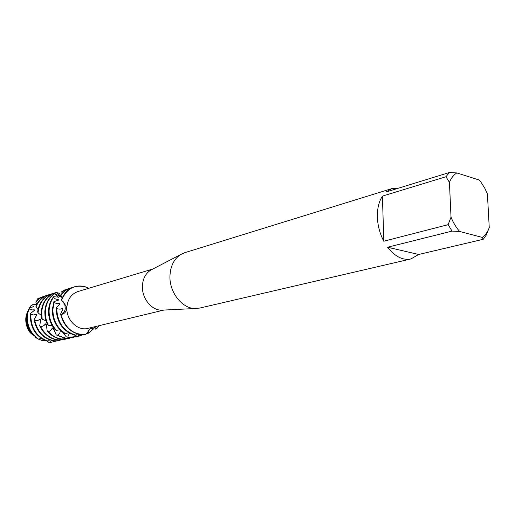 <?xml version="1.0" encoding="UTF-8"?>
<svg xmlns="http://www.w3.org/2000/svg" width="515" height="515" viewBox="0 0 515 515"><rect width="100%" height="100%" fill="white"/><g stroke="black" fill="none" stroke-linecap="round" stroke-linejoin="round"><path stroke-width="0.77" d="M35.458 337.299L35.136 336.681M163.448 310.075L161.375 310.178C151.455 310.268 141.87 298.288 142.41 286.231C142.771 278.924 145.488 273.581 150.554 270.214L152.408 269.248M163.924 310.056L87.93 328.377C77.694 331.306 66.004 319.867 66.853 307.474C67.562 299.267 71.263 293.956 77.952 291.535L152.826 269.03M410.88 258.955C402.711 260.506 394.947 256.599 387.595 247.239L452.035 231.113L459.663 231.473L482.272 237.421C485.317 235.291 487.641 232.027 489.25 227.63L486.398 234.866L483.263 239.282L418.689 254.474L410.88 258.955L199.704 308.073L195.191 308.524C182.155 308.646 169.319 292.378 169.95 276.072C170.381 266.204 173.928 259.039 180.585 254.59L184.711 252.704L391.831 188.619L398.707 188.11M452.035 231.113L448.134 224.669L383.804 241.232C379.845 233.655 377.707 225.602 377.386 217.085C377.218 208.614 378.892 201.623 382.42 196.106L445.964 176.748L449.338 172.531L385.857 192.063L391.831 188.619M74.353 286.842L74.205 286.887C68.18 288.902 63.931 293.222 61.446 299.852L66.029 306.187L66.326 307.455C66.68 311.453 64.896 313.815 60.976 314.543C63.345 313.538 64.768 311.627 65.251 308.807L65.019 305.228L63.191 301.713L64.851 304.674L65.251 308.807C64.768 311.627 63.345 313.538 60.976 314.536L60.59 314.118L62.817 309.071M60.59 314.118C63.654 325.795 70.349 332.626 80.662 334.608L85.773 334.499C73.503 334.969 65.238 328.319 60.976 314.543L60.976 314.543C65.238 328.319 73.503 334.969 85.773 334.499L91.2 327.585M95.372 326.581L96.64 328.77L93.588 327.012L96.64 328.77L96.041 329.156L90.189 328.435M99.015 325.705L96.64 328.77L99.015 325.705M87.479 288.67L87.441 287.576L87.576 288.645M61.06 330.9L60.352 330.733L59.869 332.915L58.015 335.078L56.244 334.95L53.373 328.409L52.26 327.913L51.481 329.664L50.007 330.99L48.455 331.769L47.226 331.1L46.286 324.527L45.372 323.877L44.161 325.396L42.397 326.298L40.698 326.632L39.713 325.795L40.679 319.86L39.99 319.146L38.059 320.427L34.782 320.575L34.087 319.654L36.72 314.961L36.282 314.266L33.694 314.98L30.919 314.285L30.527 313.39L34.421 310.416L34.222 309.811L31.969 309.921L29.168 308.53L29.497 307.693L33.642 306.753L33.642 306.322L30.997 305.569L33.308 304.333L36.076 304.352M33.469 304.352L36.687 304.108M61.568 300.245C66.866 287.956 75.486 283.733 87.441 287.576C83.108 285.786 78.795 285.522 74.495 286.803C68.302 288.876 63.995 293.357 61.568 300.245M489.25 227.63L487.415 193.981L484.918 188.496L481.28 182.619L479.24 180.038L456.863 172.943L449.338 172.531M445.964 176.748L449.428 182.355C451.211 177.978 453.689 174.836 456.863 172.943M449.428 182.355L451.024 217.15L448.134 224.669M459.663 231.473C456.168 227.566 453.29 222.789 451.024 217.15M383.804 241.232L382.42 196.106M418.689 254.474L387.595 247.239M482.272 237.421L483.263 239.282M28.673 309.148L26.226 315.148L25.776 318.547C25.596 323.787 27.063 328.499 30.173 332.677L32.561 334.692C28.312 329.896 26.284 324.238 26.465 317.723L26.96 314.008L30.997 305.569M93.717 328.75L88.2 333.321L86.778 333.894L86.23 333.636M56.206 307.667L56.167 308.434C56.663 322.274 62.804 331.184 74.585 335.156L76.13 335.226C63.937 331.712 57.468 322.841 56.714 308.607L56.206 307.667L59.837 304.172L59.54 303.528L56.785 303.702L54.133 302.447L53.927 301.623L58.465 300.161L58.388 299.678L55.356 298.925L53.521 297.335L53.573 296.711L58.523 297.161L54.519 293.84L54.77 293.486L59.547 296.28L56.644 292.353L57.011 292.32L60.764 296.936M83.269 334.744L76.645 336.514L79.696 335.986M53.927 301.623L52.337 309.521C52.337 319.905 56.354 327.875 64.394 333.43L65.836 333.817C57.255 328.377 52.942 320.227 52.891 309.361L54.133 302.447M76.645 336.514L75.003 335.181M77.437 336.43L69.48 337.228L66.255 336.849L62.643 332.22M53.573 296.711C50.515 300.58 48.848 305.208 48.552 310.597C48.371 317.845 50.567 324.212 55.131 329.697L56.399 330.347C51.365 324.759 48.931 318.122 49.105 310.436C49.363 305.44 50.837 301.069 53.521 297.335M66.255 336.849L68.92 337.357L75.802 336.894M73.568 337.331L65.65 338.123L57.654 335.355M54.77 293.486C48.725 297.438 45.404 303.496 44.818 311.659L45.011 316.326L45.745 320.021L47.361 324.444L48.384 325.28C46.183 320.929 45.178 316.332 45.359 311.504C45.893 303.76 48.944 297.87 54.519 293.84M56.244 334.95L65.096 338.258L71.952 337.789M69.744 338.22L61.864 339.012C56.772 338.349 52.298 335.935 48.455 331.769M55.678 292.623L55.137 292.79C46.73 295.88 42.063 302.517 41.123 312.708L41.451 318.283L42.185 319.21L41.657 312.553C42.597 302.357 47.271 295.713 55.678 292.623L56.644 292.353M47.226 331.1C51.172 335.741 55.871 338.419 61.317 339.14L68.147 338.67M65.965 339.102L58.124 339.887C50.528 338.735 44.721 334.319 40.698 326.632M39.713 325.795C43.653 334.029 49.607 338.773 57.583 340.016L64.388 339.546M34.087 319.654C36.571 331.718 43.17 338.793 53.895 340.879L58.227 340.808L54.429 340.756C44.123 338.819 37.576 332.091 34.782 320.575M58.227 340.808L58.723 340.112M60.261 295.275L60.802 295.481M30.527 313.39L30.301 315.785C30.578 328.3 36.044 336.701 46.698 340.981L48.146 341.123C36.958 337.145 31.183 328.654 30.816 315.637L30.919 314.285M60.332 340.132L58.433 340.512M29.497 307.693L27.681 312.882L27.147 316.905C26.954 323.967 29.155 330.102 33.752 335.304L38.541 339.224L34.132 335.497C29.419 330.167 27.166 323.884 27.366 316.648L27.913 312.521L29.168 308.53M56.489 341.001L50.419 342.469L48.339 342.147L47.09 341.02M46.904 341.001L41.895 340.447L38.702 339.153M51.185 340.364L50.419 342.469M42.236 338.973L41.895 340.447M37.627 338.638L35.599 337.531L35.419 336.939M33.05 335.214L33.649 335.188M38.541 339.224L41.065 338.22M48.146 341.123L49.691 339.906M62.811 309.077L62.27 308.311C61.266 309.283 59.412 309.38 56.714 308.607M60.5 296.711L59.695 293.357M64.839 289.874L63.609 290.441M61.613 291.838L67.002 289.121L61.845 291.464L62 293.453M60.802 295.52C63.422 291.76 66.776 289.224 70.87 287.924L70.304 288.097C66.538 289.288 63.384 291.542 60.834 294.863L62.122 298.14M63.474 302.06L63.731 302.421M88.277 330.521L88.2 333.321M78.814 334.286L78.151 336.276M69.416 333.154L67.761 336.945M42.372 296.852L37.164 299.003L37.338 300.11M35.805 302.112L39.88 298.359L44.741 296.009L40.357 297.882L36.417 300.998L35.805 302.112L36.758 304.301M35.979 306.934C38.49 300.805 42.61 296.795 48.339 294.889L47.811 295.056C42.417 296.827 38.432 300.522 35.844 306.148L38.013 309.579M38.046 312.856C39.211 303.084 43.852 296.717 51.989 293.762L51.455 293.93C43.685 296.711 39.069 302.717 37.621 311.948L38.046 312.856L41.129 315.289M42.185 319.21L45.989 320.851M48.384 325.28L52.35 325.815M56.399 330.347L59.927 329.8M65.836 333.817L68.418 332.574M76.13 335.226L77.546 333.958M33.713 311.086L34.222 309.811M44.741 296.009L46.299 295.597M36.134 316.184L36.282 314.266M48.339 294.889L49.923 294.483M40.492 321.463L39.99 319.146M51.989 293.762L53.586 293.35M57.39 292.964L59.302 293.067M46.582 326.156L45.372 323.877M53.998 329.703L52.26 327.913M58.098 297.445L58.523 297.161M61.845 331.583L60.352 330.733M57.802 300.49L58.388 299.678M67.002 289.121L68.682 288.69M59.071 305.054L59.54 303.528M70.87 287.924L72.564 287.486M62.276 310.551L62.27 308.311M33.089 306.959L33.642 306.322M161.375 310.178L195.191 308.524M63.429 302.002L66.029 306.187M150.554 270.214L180.585 254.59M33.752 335.304L34.132 335.497M64.851 304.674L63.757 302.537M61.317 297.219L61.407 296.64M27.681 312.882L27.913 312.521M26.226 315.148L26.96 314.008"/></g></svg>
